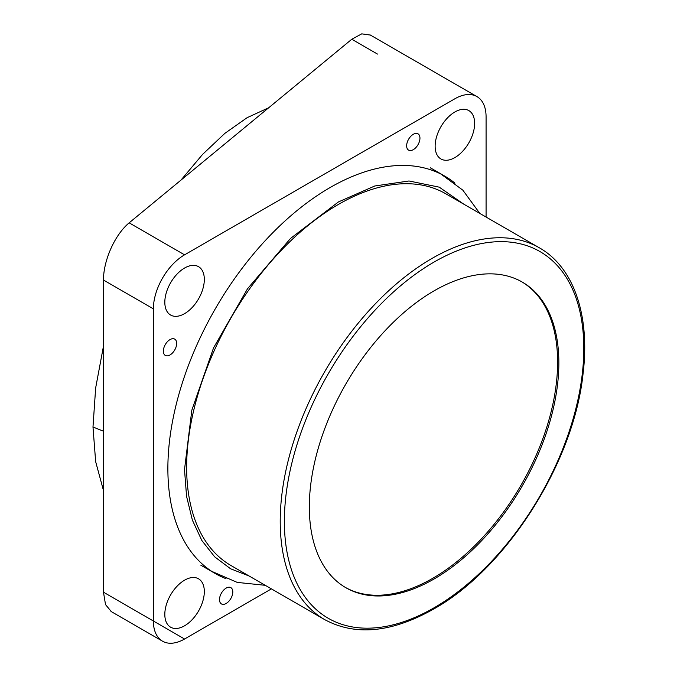<?xml version="1.0" encoding="UTF-8"?>
<svg xmlns="http://www.w3.org/2000/svg" width="677" height="677" viewBox="0 0 677 677"><rect width="100%" height="100%" fill="white"/><g stroke="black" fill="none" stroke-linecap="round" stroke-linejoin="round"><path stroke-width="1.02" d="M370.378 35.069L361.755 33.85L351.795 39.241L129.155 222.843C114.337 235.198 103.412 261.043 103.471 280.041L103.471 592.189L105.519 604.595L111.409 611.678M103.471 592.189L153.374 620.995L153.374 308.856A44.149 25.489 -60 0 1 184.567 254.831L454.885 98.766A44.149 25.489 -60 0 1 476.938 96.591A44.149 25.489 -60 0 1 486.078 116.774L486.078 217.046M271.409 588.872L184.567 639.012A44.149 25.489 -60 0 1 162.514 641.178A44.149 25.489 -60 0 1 153.374 621.004M454.885 157.58A27.926 16.121 120 0 0 473.13 132.971A27.926 16.121 120 0 0 468.848 110.596A27.926 16.121 120 0 0 454.885 111.976A27.926 16.121 120 0 0 436.64 136.585A27.926 16.121 120 0 0 440.922 158.968A27.926 16.121 120 0 0 454.885 157.58M184.567 313.654A27.926 16.121 120 0 0 202.812 289.045A27.926 16.121 120 0 0 198.53 266.662A27.926 16.121 120 0 0 184.567 268.041A27.926 16.121 120 0 0 166.322 292.659A27.926 16.121 120 0 0 170.604 315.033A27.926 16.121 120 0 0 184.567 313.654M184.567 625.793A27.926 16.121 120 0 0 202.812 601.184A27.926 16.121 120 0 0 198.53 578.801A27.926 16.121 120 0 0 184.567 580.189A27.926 16.121 120 0 0 166.322 604.798A27.926 16.121 120 0 0 170.604 627.181A27.926 16.121 120 0 0 184.567 625.793M226.152 588.11A9.41 5.433 120 0 0 220.008 596.395A9.41 5.433 120 0 0 221.447 603.935A9.41 5.433 120 0 0 226.152 603.469A9.41 5.433 120 0 0 232.296 595.176A9.41 5.433 120 0 0 230.857 587.644A9.41 5.433 120 0 0 226.152 588.11M170.012 339.592A9.41 5.433 120 0 0 163.859 347.885A9.41 5.433 120 0 0 165.306 355.425A9.41 5.433 120 0 0 170.012 354.96A9.41 5.433 120 0 0 176.155 346.666A9.41 5.433 120 0 0 174.717 339.126A9.41 5.433 120 0 0 170.012 339.592M413.3 134.3A9.41 5.433 120 0 0 407.148 142.593A9.41 5.433 120 0 0 408.595 150.133A9.41 5.433 120 0 0 413.3 149.668A9.41 5.433 120 0 0 419.444 141.375A9.41 5.433 120 0 0 418.005 133.834A9.41 5.433 120 0 0 413.3 134.3M103.471 346.167L95.652 387.98L92.986 426.992L95.652 461.629L103.471 490.537M268.735 107.745L247.097 117.696L224.832 133.386L202.567 154.415L180.937 180.15M521.688 281.75A176.443 101.872 -60 0 1 547.938 423.345A176.443 101.872 -60 0 1 432.848 578.26A176.443 101.872 -60 0 1 345.253 587.357M434.092 578.979A176.443 101.872 120 0 0 549.36 423.497A176.443 101.872 120 0 0 522.314 282.106A176.443 101.872 120 0 0 434.092 290.848A176.443 101.872 120 0 0 318.825 446.329A176.443 101.872 120 0 0 345.871 587.721A176.443 101.872 120 0 0 434.092 578.979M338.441 204.412A214.677 123.942 120 0 0 198.2 393.582A214.677 123.942 120 0 0 231.102 565.6L324.681 619.624A214.677 123.942 -60 0 1 324.181 619.337A214.677 123.942 -60 0 1 291.905 447.158A214.677 123.942 -60 0 1 432.011 258.436A214.677 123.942 -60 0 1 538.85 247.52A214.677 123.942 -60 0 1 539.349 247.799L445.779 193.774A214.677 123.942 120 0 0 338.441 204.412M249.17 576.034L230.578 568.773L214.677 556.832L201.856 540.517L192.403 520.19L186.564 496.343L184.508 469.601L191.828 410.194L213.543 347.902L247.554 288.715L290.56 238.406L338.441 201.941L374.753 185.997L409.01 180.979L439.263 187.165L463.838 204.209M226.008 578.691A229.452 132.48 -60 0 1 215.396 573.605A229.452 132.48 -60 0 1 212.417 571.794A229.452 132.48 -60 0 1 181.055 386.982A229.452 132.48 -60 0 1 330.122 187.537A229.452 132.48 -60 0 1 441.666 174.438A229.452 132.48 -60 0 1 444.848 176.172A229.452 132.48 -60 0 1 454.969 183.154M351.795 39.241L377.487 54.075M129.155 607.015L184.567 639.012M153.374 308.856L103.471 280.041M184.567 254.831L129.155 222.843M92.986 426.992L103.471 431.232M434.092 262.041A211.723 122.241 -60 0 1 583.802 348.477A211.723 122.241 -60 0 1 434.092 607.785A211.723 122.241 -60 0 1 284.382 521.349A211.723 122.241 -60 0 1 434.092 262.041M369.955 34.823L476.938 96.591M162.514 641.178L110.994 611.441M324.181 619.337C354.985 636.219 391.424 632.817 433.483 609.148C506.447 568.672 573.817 462.603 583.049 373.806C590.319 315.44 573.724 266.84 538.85 247.52M479.841 213.45L462.856 190.186L441.607 174.548M212.485 571.684L237.255 582.406L265.24 585.309M200.841 565.202L215.396 573.605M430.293 167.769L444.848 176.172"/></g></svg>
